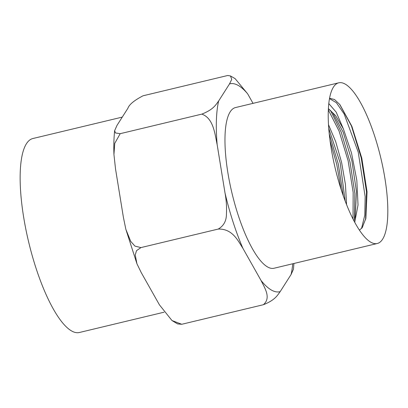 <?xml version="1.0" encoding="UTF-8"?>
<svg xmlns="http://www.w3.org/2000/svg" width="408" height="408" viewBox="0 0 408 408"><rect width="100%" height="100%" fill="white"/><g stroke="black" fill="none" stroke-linecap="round" stroke-linejoin="round"><path stroke-width="0.61" d="M122.278 117.101L32.864 138.531A99.736 28.213 76.5 0 0 26.454 143.698A99.736 28.213 76.5 0 0 32.013 254.934A99.736 28.213 76.5 0 0 79.356 332.505L164.047 312.202M329.562 98.333A69.671 19.706 -103.5 0 1 329.74 98.292L334.514 99.526L339.879 104.591L351.869 126.291L361.799 158.146L367.047 191.75L365.879 218.356L362.212 227.674L359.433 230.173M339.665 104.331L351.431 125.934L361.213 157.845L366.527 191.964L365.563 219.734M330.495 110.461L341.246 132.223L349.993 162.037L354.873 193.433L354.399 219.662M329.256 133.916L338.273 163.945L343.271 195.82M345.153 200.986L340.216 162.996L328.761 128.438M353.991 220.922L355.251 216.347L356.47 191.765L351.925 160.987L343.174 132.156L332.709 112.878L328.394 108.803M354.736 222.324L358.025 205L356.827 180.295L351.523 153.076L343.388 128.903L336.197 112.149L328.802 103.596M346.565 204.632L345.438 184.477L341.613 162.501L335.687 141.637L328.511 124.721M341.042 189.2L336.768 164.475L330.077 140.831M353.027 219.055L353.155 192.382L348.116 160.767L339.094 131.136L328.338 109.92M361.534 228.5L364.778 215.225L365.165 196.651L358.214 152.072L344.133 113.949L336.411 102.739L329.511 98.614M328.404 108.605L335.667 115.688L343.388 128.903M377.272 243.505L274.023 268.25A82.62 23.373 -103.5 0 1 234.799 203.99A82.62 23.373 -103.5 0 1 230.194 111.838A82.62 23.373 -103.5 0 1 235.508 107.559L338.757 82.809A82.62 23.373 -103.5 0 1 377.981 147.069A82.62 23.373 -103.5 0 1 382.587 239.221A82.62 23.373 -103.5 0 1 377.272 243.505A82.62 23.373 -103.5 0 1 369.714 241.536A82.62 23.373 -103.5 0 1 335.289 168.606A82.62 23.373 -103.5 0 1 332.913 87.99A82.62 23.373 -103.5 0 1 333.448 87.088A82.62 23.373 -103.5 0 1 338.757 82.809M293.933 263.476L293.439 269.249L291.077 274.518L280.189 291.613C277.379 295.382 275.069 300.13 263.359 304.72C271.417 297.85 264.721 288.028 261.043 280.48L242.867 248.258C238.022 240.863 232.621 228.623 218.239 229.061C223.712 225.899 226.44 220.886 226.43 214.032C226.792 206.912 226.318 199.879 225.002 192.938L217.138 144.539C214.812 133.503 213.374 118.142 201.797 114.123L120.192 133.681L114.745 143.366L113.939 154.484L115.52 168.892L123.384 217.296L125.863 229.357L130.718 241.368L134.926 246.111L140.944 247.59L218.239 229.061M140.944 247.59L136.527 250.65L135.226 254.954L136.935 263.767L141.25 272.61L159.426 304.832L171.977 320.535L181.754 324.278L177.613 323.932L171.977 320.535M263.359 304.72L181.754 324.278M201.797 114.123C213.506 109.528 215.817 104.779 218.627 101.011L229.515 83.915L231.739 79.387L230.474 75.954L227.715 75.495L143.014 95.798C134.201 100.409 129.163 104.565 127.898 108.273L117.009 125.368L114.648 130.636L115.449 132.957L120.192 133.681M230.474 75.954L235.136 78.652L247.646 93.809L253.031 103.357M229.515 83.915A106.901 30.238 -103.5 0 1 247.646 93.809M217.138 144.539A106.901 30.238 -103.5 0 1 218.627 101.011M242.867 248.258A106.901 30.238 -103.5 0 1 225.002 192.938M280.189 291.613A106.901 30.238 -103.5 0 1 261.043 280.48M292.76 263.757A106.901 30.238 -103.5 0 1 291.077 274.518M113.939 154.484C113.638 145.778 113.878 137.828 114.648 130.636M125.863 229.357L136.935 263.767"/></g></svg>
